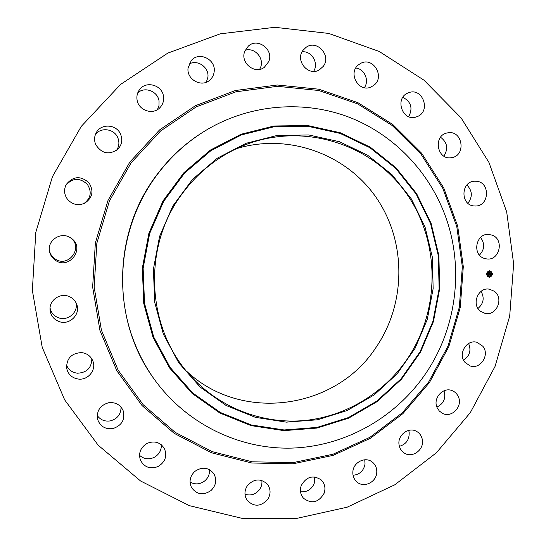 <?xml version="1.0" encoding="UTF-8"?>
<svg xmlns="http://www.w3.org/2000/svg" width="546" height="546" viewBox="0 0 546 546"><rect width="100%" height="100%" fill="white"/><g stroke="black" fill="none" stroke-linecap="round" stroke-linejoin="round"><path stroke-width="0.82" d="M481.074 291.352C484.63 297.87 483.606 303.569 477.996 308.456M494.383 291.318C504.211 298.157 496.512 316.352 485.032 313.363L480.664 311.356C471.021 304.75 478.071 286.855 489.387 289.182L494.383 291.318M468.611 343.489C471.403 350.416 469.717 355.972 463.554 360.155M444.007 390.772C446.123 398.211 443.748 403.651 436.882 407.091M408.701 430.378L409.152 432.309C409.48 439.605 406.217 444.28 399.372 446.335M364.755 459.78L365.035 463.991C363.718 470.802 359.718 474.563 353.044 475.279M314.769 476.951L314.175 483.579C311.418 489.605 306.866 492.335 300.525 491.769M261.841 480.46C262.244 483.681 261.514 486.677 259.65 489.448C255.699 494.423 250.812 496.027 244.983 494.253M209.473 469.649C209.8 474.003 208.299 477.695 204.975 480.726C200.129 484.438 195.147 484.862 190.035 482.009M161.336 444.772C161.5 450.436 159.036 454.675 153.931 457.493C148.539 459.787 143.734 459.05 139.51 455.296M121.048 407.111C120.987 414.298 117.404 418.891 110.299 420.898C104.757 421.71 100.396 419.908 97.208 415.499M91.824 358.865C91.564 367.902 86.807 372.679 77.552 373.211C72.277 372.604 68.598 369.922 66.516 365.158M75.942 302.607C78.638 312.107 67.827 321.505 58.463 317.752C53.897 315.957 51.092 312.708 50.048 307.999M69.84 237.38L70.168 237.606C84.33 246.853 68.27 268.857 54.75 258.654C51.856 256.559 50.061 253.781 49.372 250.321M65.8 185.36C72.488 177.825 79.648 177.457 87.292 184.261C92.076 191.81 90.936 198.253 83.879 203.597M95.434 134.452C100.969 126.884 114.189 128.788 117.745 137.599C119.594 142.117 119.192 146.369 116.53 150.355M137.776 92.779C144.854 86.22 157.89 91.353 159.05 101.078L158.995 105.508L157.453 109.616M189.046 64.1C197.461 59.064 209.33 67.383 207.896 77.239L206.32 82.193M245.202 50.28C254.6 47.065 264.517 58.245 260.538 67.479L259.65 69.335M302.088 51.809C311.718 50.655 319.103 63.302 313.581 71.389M355.787 68.032C364.475 68.803 369.581 80.562 364.366 87.688M402.866 97.297C411.118 101.747 413.063 108.204 408.695 116.673M440.567 137.244C447.379 142.445 448.484 148.737 443.878 156.108M466.878 185.005C472.427 190.745 472.768 196.826 467.895 203.255M480.555 237.455C485.019 243.598 484.657 249.481 479.47 255.091M81.306 126.351L120.557 84.446L167.799 53.112L220.222 33.838L274.856 27.3L328.774 33.436L379.272 51.501L424.01 80.207L461.063 117.854L488.963 162.469L506.681 211.882L513.649 263.855L509.698 316.12L495.045 366.441L470.297 412.66L436.438 452.736L394.792 484.8L347.072 507.227L295.325 518.7L241.898 518.311L189.407 505.671L140.581 480.992L98.15 445.181L64.653 399.849L42.213 347.297L32.35 290.383L35.804 232.364L52.457 176.604L81.306 126.351M67.718 199.583C64.162 194.854 63.643 189.865 66.175 184.609C72.987 176.099 80.576 175.478 88.937 182.746C94.049 191.011 92.615 197.843 84.637 203.249C78.208 205.903 72.563 204.682 67.718 199.583M458.401 396.833C462.967 406.463 451.631 418.325 442.519 413.383L439.298 411.015L437.08 407.582C432.603 398.184 443.318 386.445 452.395 390.752C455.159 391.946 457.159 393.973 458.401 396.833M95.803 144.751C94.042 140.595 94.199 136.561 96.273 132.651C101.099 123.178 116.605 124.256 120.584 134.248C122.754 139.776 121.901 144.71 118.025 149.058C109.323 155.276 101.918 153.842 95.803 144.751M422.372 439.933C424.249 449.87 412.114 458.599 404.17 452.962C401.344 451.064 399.645 448.362 399.065 444.847C397.235 435.162 408.749 426.474 416.721 431.47C419.86 433.34 421.744 436.165 422.372 439.933M137.046 99.788C136.52 96.205 137.258 92.95 139.257 90.029C145.448 80.351 162.182 84.773 163.486 96.328C164.08 100.744 162.879 104.532 159.889 107.699C152.894 115.39 138.329 110.401 137.046 99.788M376.747 472.843C376.105 482.411 363.766 488.165 356.968 481.995C353.904 479.286 352.545 475.784 352.887 471.491C353.528 462.189 365.24 456.395 372.119 461.909C375.552 464.619 377.095 468.263 376.747 472.843M188.063 67.922L191.291 60.565C199.024 51.099 216.045 59.391 214.182 71.608C213.793 75 212.346 77.812 209.855 80.037C201.658 87.899 186.363 79.463 188.063 67.922M324.126 493.25C318.687 502.518 311.841 504.211 303.583 498.327C300.43 494.656 299.652 490.397 301.249 485.544C306.395 476.583 313.063 474.713 321.246 479.934C324.836 483.64 325.798 488.076 324.126 493.25M244.82 51.181L248.307 46.151C257.616 37.217 273.99 49.618 268.775 61.541L264.332 67.322C254.784 74.877 239.844 62.606 244.82 51.181M267.676 499.453C260.831 506.743 254.013 507.07 247.236 500.436C244.171 495.672 244.219 490.758 247.365 485.694C253.835 478.685 260.462 478.132 267.247 484.043C270.836 488.888 270.98 494.028 267.676 499.453M303.037 50.28L306.101 47.311C316.98 39.21 331.743 55.726 323.252 66.373L319.328 69.888C308.388 76.774 294.82 60.558 303.037 50.28M211.029 490.526C203.337 495.645 196.847 494.669 191.55 487.612C188.82 481.647 189.906 476.255 194.799 471.444C202 466.557 208.306 467.24 213.704 473.498C217.09 479.634 216.196 485.312 211.029 490.526M358.613 64.735L360.708 63.377C373.102 56.395 385.326 76.822 373.894 85.272L371 87.005C358.674 92.902 347.481 72.905 358.613 64.735M158.094 466.523C150.164 469.43 144.267 467.301 140.404 460.128C138.288 452.907 140.581 447.29 147.297 443.284C154.6 440.52 160.306 442.274 164.401 448.532C167.349 456.067 165.254 462.066 158.094 466.523M407.923 93.011L408.667 92.718C422.495 87.121 431.292 111.056 417.472 116.503L415.97 117.049C402.32 121.649 394.424 98.239 407.923 93.011M112.817 428.603C105.228 429.443 100.157 426.371 97.618 419.389C96.417 410.913 100.034 405.378 108.463 402.777C115.254 401.952 120.12 404.497 123.062 410.421C125.382 419.458 121.963 425.518 112.817 428.603M447.993 132.801C462.79 130.044 466.407 155.89 451.508 157.657L451.426 157.671C437.08 160.517 432.76 135.524 447.194 132.951L447.993 132.801M78.815 379.122C72.086 378.194 68.018 374.481 66.612 367.984C66.626 358.306 71.574 353.18 81.456 352.593C87.128 353.289 90.984 356.231 93.018 361.404C96.314 369.997 88.213 380.125 78.815 379.122M476.603 181.258C490.397 182.344 489.414 206.115 475.6 206.013L473.901 205.944C460.462 205.016 460.749 181.866 474.228 181.224L476.603 181.258M58.968 321.512C53.576 319.321 50.601 315.376 50.027 309.678C49.208 300.402 59.848 292.786 68.612 296.314C72.447 297.788 75.123 300.396 76.638 304.129C81.033 314.243 69.41 325.723 58.968 321.512M492.301 235.203C504.368 239.517 499.617 260.674 486.957 258.995L483.79 258.238C471.983 254.122 476.051 233.408 488.479 234.384L492.301 235.203M55.119 260.08C51.931 257.767 50.041 254.695 49.44 250.867C47.454 240.063 61.097 231.49 70.325 237.66L71.137 238.199C85.858 247.809 69.171 270.68 55.119 260.08M482.848 346.273C490.124 354.886 480.248 369.935 469.956 365.875L464.789 362.155C457.65 353.774 466.898 338.923 477.095 342.349L482.848 346.273M236.357 148.689C288.882 132.651 347.106 154.395 376.863 198.519C406.729 242.649 406.026 304.088 375.655 347.959C335.592 409.336 241.503 423.225 186.418 371.034M182.002 193.987C198.724 171.308 219.854 154.907 245.4 144.792C303.33 122.27 370.536 143.557 405.466 192.137C440.574 240.677 440.82 310.305 406.756 359.766C383.415 393.448 345.7 416.318 304.982 420.475C264.278 424.385 222.099 409.043 192.929 378.419C146.635 331.313 141.223 248.355 182.002 193.987M425.047 227.006L411.384 198.976L391.967 174.631L367.629 155.201L339.462 141.714L308.797 134.971L277.143 135.456L246.116 143.277L217.369 158.163L192.472 179.422L172.829 205.999L159.555 236.466L153.406 269.185L154.709 302.348L163.356 334.152L178.808 362.892L200.15 387.08L226.16 405.514L255.426 417.356L286.391 422.147L317.492 419.785L347.222 410.517L374.181 394.922L397.154 373.812L415.117 348.232L427.293 319.403L433.142 288.643L432.398 257.364L425.047 227.006M153.01 377.477C145.816 367.096 139.824 355.985 135.033 344.137C112.783 290.042 120.994 223.607 156.06 176.16C170.529 156.456 188.152 140.595 208.913 128.576L208.395 128.876C187.694 140.854 170.134 156.668 155.706 176.31C112.544 234.022 111.63 319.581 152.668 376.986L153.01 377.477C184.889 423.123 238.336 449.467 291.475 448.109C344.683 446.492 395.004 418.079 425.054 374.481C456.36 329.177 464.373 268.809 445.713 217.028C429.62 172.249 394.424 135.019 349.774 117.465C305.071 100.205 252.361 103.767 208.913 128.576M489.428 277.272L489.045 277.252C485.558 274.897 485.701 272.747 489.489 270.802L489.823 270.816C493.359 273.143 493.222 275.3 489.428 277.272M489.004 277.245L489.346 277.266C493.127 275.314 493.277 273.164 489.782 270.816M489.707 271.498L489.4 271.478C486.418 273.014 486.302 274.713 489.059 276.563L489.1 276.563M486.718 273.867L486.65 274.256M489.448 270.946L489.462 271.342M487.53 271.812L487.523 272.208M492.123 273.805L492.076 274.194M491.407 271.778L491.366 272.167M489.455 276.733L489.346 277.115M487.496 275.907L487.482 276.296M491.373 275.866L491.263 276.249M489.482 271.492L489.748 271.505C492.526 273.334 492.424 275.034 489.434 276.59L489.141 276.569C486.384 274.72 486.5 273.027 489.482 271.492M488.554 274.051L488.95 274.249L488.663 274.747L490.24 274.577L490.233 275.225L488.772 275.048L488.875 275.43L488.67 275.048L488.963 275.532L488.554 275.744L488.554 274.058M488.902 275.525L488.67 275.048M488.663 274.672L488.554 274.085M488.636 273.955L489.011 274.194L488.636 273.955M488.786 274.372L490.349 274.406L490.308 275.164L490.315 274.488L488.827 274.358M488.554 273.915L488.568 272.447L488.963 272.679L488.67 273.444L489.284 273.437L488.745 273.355L488.793 272.857L488.779 273.321L489.291 273.314L489.073 272.877L489.625 272.87L489.4 273.437L490.24 273.246L490.233 273.935L488.554 273.915M488.731 272.863L488.65 272.509M488.65 272.338L489.052 272.59L488.65 272.338M489.114 272.775L489.687 272.768L489.114 272.775M489.516 273.02L490.363 273.055L490.322 273.908L490.328 273.13L489.516 273.02M488.554 273.819L489.284 273.717M489.496 273.717L490.062 273.71M490.151 273.833L490.158 273.328M489.4 273.437L489.53 272.87M488.745 273.348L489.291 273.348M488.67 273.444L488.629 272.898M488.772 275.048L490.083 275.027M490.158 275.123L490.158 274.672M489.1 272.802L489.598 272.768M488.738 274.686L490.069 274.638M489.475 273.334L490.042 273.307M487.51 271.812L487.564 272.208L487.489 271.812M492.158 273.812L492.13 274.201L492.158 273.812M487.523 276.303L487.53 275.907L487.421 276.29M153.719 337.025L170.134 367.444L192.772 393.018L220.352 412.483L251.344 424.965L284.111 429.968L317.001 427.416L348.416 417.581L376.883 401.064L401.133 378.747L420.092 351.733L432.937 321.287L439.12 288.814L438.336 255.787L430.603 223.717L416.195 194.096L395.7 168.345L369.997 147.761L340.226 133.449L307.801 126.256L274.29 126.699L241.428 134.923L210.954 150.641L184.555 173.13L163.718 201.262L149.645 233.545L143.127 268.202L144.526 303.344L153.719 337.025M152.982 337.278L169.472 367.833L192.226 393.523L219.936 413.076L251.071 425.607L283.988 430.637L317.021 428.064L348.573 418.181L377.17 401.59L401.522 379.17L420.563 352.033L433.469 321.457L439.673 288.841L438.888 255.671L431.122 223.457L416.653 193.707L396.068 167.84L370.256 147.161L340.356 132.78L307.773 125.546L274.112 125.989L241.1 134.241L210.483 150.027L183.961 172.625L163.022 200.887L148.881 233.313L142.335 268.141L143.748 303.44L152.982 337.278M428.678 381.934L402.313 412.79L369.97 437.305L333.033 454.231L293.154 462.605L252.197 461.807L212.182 451.638L175.177 432.357L143.202 404.743L118.107 370.086L101.406 330.132L94.151 287.032L96.854 243.161L109.405 200.989L131.081 162.899L160.599 130.972L196.226 106.886L235.92 91.803L277.484 86.323L318.728 90.486L357.575 103.842L392.185 125.484L421.007 154.17L442.82 188.411L456.77 226.522L462.325 266.728L459.329 307.227L447.952 346.205L428.678 381.934M429.436 382.575L402.9 413.636L370.352 438.315L333.176 455.357L293.038 463.8L251.808 463.008L211.52 452.777L174.256 433.374L142.056 405.582L116.783 370.686L99.952 330.466L92.643 287.06L95.366 242.888L108.006 200.43L129.832 162.073L159.562 129.928L195.441 105.678L235.408 90.506L277.259 84.999L318.782 89.203L357.883 102.662L392.717 124.454L421.724 153.337L443.68 187.804L457.705 226.16L463.295 266.632L460.285 307.384L448.826 346.614L429.436 382.575"/></g></svg>
